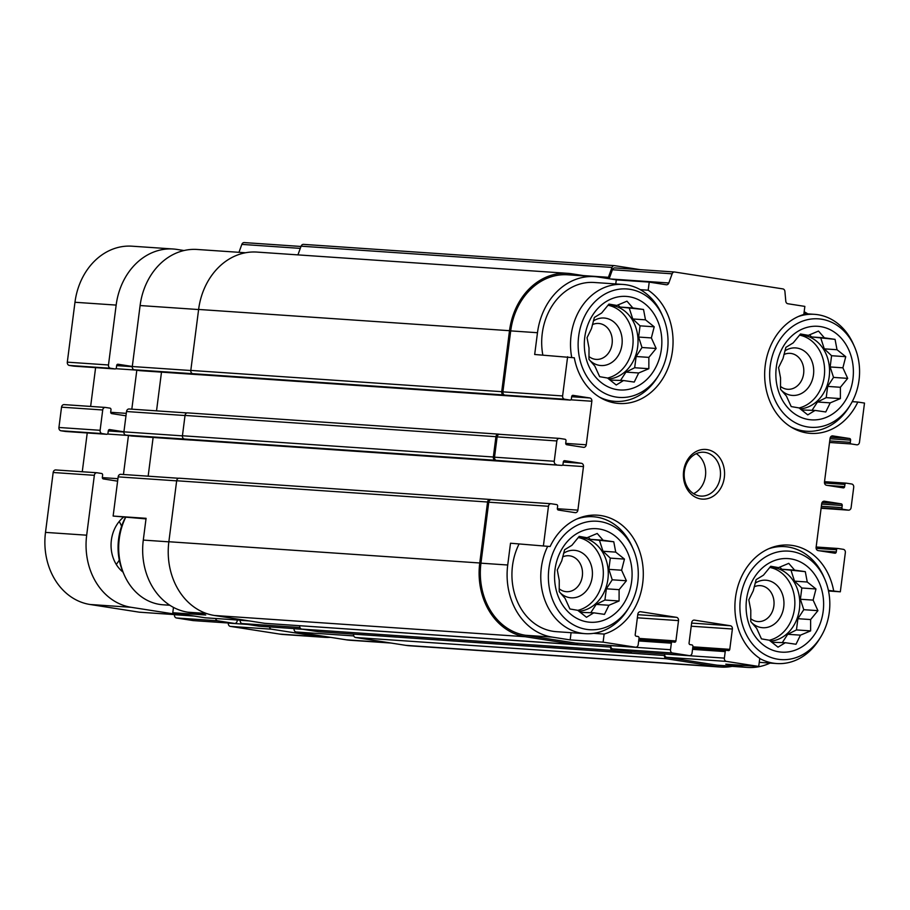 <?xml version="1.0" encoding="UTF-8"?>
<svg xmlns="http://www.w3.org/2000/svg" width="910" height="910" viewBox="0 0 910 910"><rect width="100%" height="100%" fill="white"/><g stroke="black" fill="none" stroke-linecap="round" stroke-linejoin="round"><path stroke-width="1.36" d="M776.31 367.094A46.876 38.72 93.9 0 0 828.623 416.302A46.876 38.72 93.9 0 0 838.929 335.836A46.876 38.72 93.9 0 0 776.31 367.094M780.541 377.934L778.573 367.583L783.032 358.483L785.887 347.347L793.202 342.888L800.504 333.981L808.342 335.335L818.499 331.069L824.38 337.837L835.062 339.373L837.018 349.724L845.743 356.686L842.887 367.822L847.688 378.367L840.385 387.273L840.374 398.603L830.216 402.868L825.757 411.968L815.076 410.421L807.761 414.88L799.037 407.919L791.199 406.577L786.399 396.032L780.518 389.264L780.541 377.934M584.777 337.212A46.876 38.72 93.9 0 0 637.091 386.409A46.876 38.72 93.9 0 0 647.397 305.942A46.876 38.72 93.9 0 0 584.777 337.212M589.009 348.041L587.041 337.69L591.5 328.59L594.355 317.453L601.669 312.995L608.972 304.088L616.809 305.441L626.967 301.176L632.848 307.944L643.529 309.491L645.486 319.831L654.21 326.804L651.355 337.928L656.155 348.473L648.864 357.38L648.841 368.709L638.683 372.975L634.224 382.075L623.543 380.539L616.229 384.998L607.516 378.025L599.667 376.683L594.867 366.138L588.986 359.37L589.009 348.041M555.02 569.501A46.876 38.72 93.9 0 0 607.334 618.698A46.876 38.72 93.9 0 0 617.64 538.231A46.876 38.72 93.9 0 0 555.02 569.501M559.252 580.33L557.284 569.978L561.743 560.878L564.598 549.742L571.924 545.283L579.215 536.377L587.052 537.73L597.21 533.465L603.091 540.233L613.772 541.78L615.729 552.12L624.453 559.093L621.598 570.217L626.398 580.762L619.107 589.669L619.084 600.998L608.927 605.264L604.467 614.364L593.786 612.828L586.472 617.287L577.759 610.326L569.91 608.972L565.11 598.427L559.229 591.659L559.252 580.33M746.553 599.383A46.876 38.72 93.9 0 0 798.866 648.591A46.876 38.72 93.9 0 0 809.172 568.124A46.876 38.72 93.9 0 0 746.553 599.383M750.784 610.223L748.816 599.872L753.275 590.772L756.13 579.636L763.444 575.177L770.747 566.27L778.585 567.624L788.742 563.358L794.623 570.126L805.304 571.662L807.261 582.013L815.986 588.975L813.13 600.111L817.931 610.655L810.628 619.562L810.617 630.892L800.459 635.157L796 644.257L785.319 642.71L778.005 647.169L769.28 640.208L761.442 638.865L756.642 628.321L750.761 621.553L750.784 610.223M852.226 401.651L857.823 402.038A60.424 49.913 93.9 0 1 810.491 433.365A60.424 49.913 93.9 0 1 764.764 378.742A60.424 49.913 93.9 0 1 803.814 314.485L804.849 306.397L787.832 303.735A2.935 2.423 -86.1 0 1 785.796 301.221L784.909 291.416A2.935 2.423 -86.1 0 0 782.873 288.902L674.731 272.022A2.935 2.423 -86.1 0 0 674.56 271.999L614.853 267.915A2.935 2.423 -86.1 0 1 615.023 267.938L674.39 271.999M857.823 402.038L864.5 403.073L859.484 442.271A2.935 2.423 -86.1 0 1 856.708 444.808L851.328 443.966A1.467 1.206 -86.1 0 1 850.315 442.328L850.588 440.144L830.022 438.734M828.396 590.408L840.328 591.807L828.521 590.999M833.651 590.772A60.424 49.913 93.9 0 0 788.981 545.079A60.424 49.913 93.9 0 0 737.191 588.781A60.424 49.913 93.9 0 0 759.759 658.351L758.724 666.438L725.782 664.186L743.732 666.996L716.966 665.164L666.689 657.316A2.935 2.423 -86.1 0 1 664.675 654.04L664.482 655.496L353.603 634.134M391.072 643.052L350.157 640.253A64.451 53.246 -86.1 0 1 346.369 639.821L296.091 631.984A2.935 2.423 -86.1 0 1 294.066 628.708L294.078 628.594M259.327 626.216A2.935 2.423 -86.1 0 1 258.986 626.182L242.219 623.577A2.935 2.423 -86.1 0 1 240.194 620.29L240.217 620.188M205.455 617.81A2.935 2.423 -86.1 0 1 205.114 617.776L172.786 612.737L173.48 607.391M146.01 518.893L113.136 516.061L118.163 476.863A2.935 2.423 -86.1 0 1 120.928 474.326L178.599 478.273M148.159 476.18L153.119 437.46M131.506 435.981A1.467 1.206 -86.1 0 1 131.336 435.97L125.944 435.128A2.935 2.423 -86.1 0 1 123.919 431.852L126.524 411.525A2.935 2.423 -86.1 0 1 129.3 409L186.96 412.935M156.531 410.854L161.491 372.133M139.878 370.654A1.467 1.206 -86.1 0 1 139.708 370.643L134.316 369.801A2.935 2.423 -86.1 0 1 132.291 366.525L140.106 305.544A64.451 53.246 -86.1 0 1 197.174 249.465L245.495 252.764M238.966 252.32L241.832 244.392A2.935 2.423 -86.1 0 1 244.415 242.606L300.983 246.474M206.331 613.454L187.779 612.191L205.74 614.989L172.786 612.737M187.779 612.191A64.451 53.246 -86.1 0 1 143.291 540.085L146.078 518.313L113.136 516.061M594.537 276.629A64.451 53.246 -86.1 0 0 537.48 332.719L534.682 354.49L574.301 357.789A60.424 49.913 93.9 0 0 618.971 403.471A60.424 49.913 93.9 0 0 670.761 359.768A60.424 49.913 93.9 0 0 648.193 290.199L649.228 282.111L616.286 279.859L598.325 277.049A64.451 53.246 -86.1 0 0 594.537 276.629L567.772 274.797A64.451 53.246 -86.1 0 0 510.703 330.887L502.9 391.857A2.935 2.423 -86.1 0 0 504.925 395.133L503.719 394.951A2.935 2.423 -86.1 0 1 501.706 391.675L509.509 330.694A65.918 54.452 -86.1 0 1 567.874 273.341A65.918 54.452 -86.1 0 1 571.753 273.774L586.563 276.083M640.276 289.664L648.193 290.199M615.763 283.954L616.286 279.859M510.51 543.225L550.118 546.523L510.51 543.225L507.723 565.008L480.946 563.176L488.761 502.195A2.935 2.423 -86.1 0 1 491.525 499.67L550.891 503.73M593.604 633.349L604.138 634.065L603.103 642.153L570.16 639.901L571.082 632.689M609.177 278.744L612.43 269.735A2.935 2.423 -86.1 0 1 614.853 267.915M607.63 278.505A2.935 2.423 -86.1 0 0 608.415 277.3L611.975 267.438A2.935 2.423 -86.1 0 1 614.568 265.652L640.265 269.656M770.053 663.083A64.451 53.246 -86.1 0 1 747.519 667.417L720.754 665.585A64.451 53.246 -86.1 0 1 716.966 665.164M732.152 666.37A65.918 54.452 -86.1 0 1 720.652 667.053A65.918 54.452 -86.1 0 1 716.784 666.62L666.507 658.772A2.935 2.423 -86.1 0 1 664.482 655.496M629.925 651.549A2.935 2.423 -86.1 0 1 629.583 651.526L612.828 648.91A2.935 2.423 -86.1 0 1 610.803 645.634L610.621 647.09L299.731 625.727M631.756 651.685A2.935 2.423 -86.1 0 1 629.402 652.982L612.635 650.366A2.935 2.423 -86.1 0 1 610.621 647.09M576.064 643.142A2.935 2.423 -86.1 0 1 575.712 643.12L525.434 635.271A64.451 53.246 -86.1 0 1 480.946 563.176M577.895 643.279A2.935 2.423 -86.1 0 1 575.529 644.576L525.252 636.727A65.918 54.452 -86.1 0 1 479.752 562.983L487.567 502.013A2.935 2.423 -86.1 0 1 490.331 499.476L491.445 499.658M543.452 545.477L548.468 506.278A2.935 2.423 -86.1 0 1 551.232 503.753L556.624 504.595A1.467 1.206 -86.1 0 1 557.637 506.233L557.352 508.406A1.467 1.206 -86.1 0 0 558.365 510.044L575.131 512.66A2.935 2.423 -86.1 0 0 577.895 510.135L583.469 466.58A2.935 2.423 -86.1 0 0 581.445 463.304L564.689 460.688A1.467 1.206 -86.1 0 0 563.313 461.95L563.028 464.123A1.467 1.206 -86.1 0 1 561.641 465.397L495.358 460.278A2.935 2.423 -86.1 0 1 493.334 457.002L495.939 436.675A2.935 2.423 -86.1 0 1 498.703 434.15L499.817 434.32M496.553 460.471A2.935 2.423 -86.1 0 1 494.528 457.195L497.133 436.868A2.935 2.423 -86.1 0 1 499.897 434.332L559.263 438.392M190.702 439.974A2.195 1.82 -86.1 0 1 190.44 439.962L131.336 435.97M850.588 440.144A1.467 1.206 -86.1 0 0 849.587 438.506L832.479 435.867M840.328 591.807L845.344 552.609A2.935 2.423 -86.1 0 0 843.32 549.333L837.939 548.491A1.467 1.206 -86.1 0 0 836.552 549.754L836.279 551.938A1.467 1.206 -86.1 0 1 834.891 553.2L818.135 550.584A2.935 2.423 -86.1 0 1 816.111 547.308L821.684 503.753A2.935 2.423 -86.1 0 1 824.46 501.228L841.215 503.844A1.467 1.206 -86.1 0 1 842.228 505.482L841.943 507.655A1.467 1.206 -86.1 0 0 842.956 509.293L848.347 510.135A2.935 2.423 -86.1 0 0 851.112 507.609L853.716 487.282A2.935 2.423 -86.1 0 0 851.692 484.006L846.3 483.164A1.467 1.206 -86.1 0 0 844.924 484.427L844.639 486.6A1.467 1.206 -86.1 0 1 843.263 487.874L826.496 485.257A2.935 2.423 -86.1 0 1 824.483 481.982L830.057 438.427A2.935 2.423 -86.1 0 1 832.821 435.89M758.724 666.438L726.408 661.399A2.935 2.423 -86.1 0 1 724.383 658.123L725.213 651.594A1.467 1.206 -86.1 0 1 726.601 650.32L728.398 650.605A1.467 1.206 -86.1 0 0 729.774 649.342L732.379 629.015L691.225 626.205M603.103 642.153L635.43 647.203A2.935 2.423 -86.1 0 0 638.194 644.667L639.025 638.137A1.467 1.206 -86.1 0 0 638.012 636.499L636.226 636.215A1.467 1.206 -86.1 0 1 635.214 634.577L637.819 614.25A2.935 2.423 -86.1 0 1 640.583 611.725L676.494 617.333A2.935 2.423 -86.1 0 1 678.519 620.609L675.914 640.936A1.467 1.206 -86.1 0 1 674.526 642.198L672.729 641.914A1.467 1.206 -86.1 0 0 671.353 643.177L670.511 649.717A2.935 2.423 -86.1 0 0 672.535 652.993L689.291 655.61A2.935 2.423 -86.1 0 0 692.055 653.073L692.897 646.544A1.467 1.206 -86.1 0 0 691.884 644.906L690.087 644.621A1.467 1.206 -86.1 0 1 689.075 642.983L691.68 622.667A2.935 2.423 -86.1 0 1 694.444 620.131L730.355 625.739A2.935 2.423 -86.1 0 1 732.379 629.015M502.115 461.325A1.467 1.206 -86.1 0 1 501.933 461.313L190.44 439.962M125.944 435.128L184.457 439.029A2.935 2.423 -86.1 0 1 182.432 435.753L185.037 415.426A2.935 2.423 -86.1 0 1 187.801 412.89L498.361 434.127M556.26 464.555A2.935 2.423 -86.1 0 1 554.236 461.268L556.84 440.952A2.935 2.423 -86.1 0 1 559.604 438.415L564.996 439.257A1.467 1.206 -86.1 0 1 566.009 440.895L565.724 443.079A1.467 1.206 -86.1 0 0 566.737 444.717L583.492 447.333A2.935 2.423 -86.1 0 0 586.256 444.797L591.841 401.242L570.866 399.808M567.624 356.743L562.607 395.941A2.935 2.423 -86.1 0 0 564.632 399.217L570.013 400.059A1.467 1.206 -86.1 0 0 571.4 398.796L571.673 396.612A1.467 1.206 -86.1 0 1 573.061 395.349L589.816 397.966A2.935 2.423 -86.1 0 1 591.841 401.242M199.813 374.704A1.467 1.206 -86.1 0 1 199.415 374.727L198.812 374.624A2.195 1.82 -86.1 0 0 199.074 374.647M510.476 395.986A1.467 1.206 -86.1 0 1 510.305 395.975L198.812 374.624M134.316 369.801L192.829 373.691A2.935 2.423 -86.1 0 1 190.804 370.415L198.619 309.446A65.918 54.452 -86.1 0 1 256.984 252.081L567.874 273.341M297.934 254.88L301.085 246.178A2.935 2.423 -86.1 0 1 303.667 244.392L614.216 265.618M720.652 667.053L409.762 645.793A65.918 54.452 -86.1 0 1 405.894 645.361L355.617 637.512A2.935 2.423 -86.1 0 1 353.592 634.236M318.853 631.745A2.935 2.423 -86.1 0 1 318.5 631.722L301.745 629.106A2.935 2.423 -86.1 0 1 299.72 625.83M264.981 623.339A2.935 2.423 -86.1 0 1 264.639 623.316L214.362 615.467A65.918 54.452 -86.1 0 1 168.862 541.734L176.665 480.753A2.935 2.423 -86.1 0 1 179.441 478.228L489.989 499.453M649.228 282.111L666.245 284.762A2.935 2.423 -86.1 0 0 668.827 282.976L672.149 273.808A2.935 2.423 -86.1 0 1 674.56 271.999M804.167 311.743A64.451 53.246 -86.1 0 1 807.807 313.882M747.519 667.417A64.451 53.246 -86.1 0 1 743.732 666.996M507.723 565.008A64.451 53.246 -86.1 0 0 552.211 637.102L570.16 639.901M683.626 471.096A24.9 20.577 93.9 0 0 711.415 497.235A24.9 20.577 93.9 0 0 716.887 454.488A24.9 20.577 93.9 0 0 683.626 471.096M604.138 634.065A60.424 49.913 93.9 0 0 643.188 569.819A60.424 49.913 93.9 0 0 597.449 515.185A60.424 49.913 93.9 0 0 550.118 546.523M662.981 316.896A54.361 44.908 93.9 0 0 615.82 289.824A54.361 44.908 93.9 0 0 578.658 336.256A54.361 44.908 93.9 0 0 605.616 393.78A54.361 44.908 93.9 0 0 659.033 374.67A54.361 44.908 93.9 0 0 662.981 316.896L661.968 314.564A58.593 48.401 93.9 0 0 622.963 284.443L594.139 282.475A58.593 48.401 93.9 0 0 542.258 333.458A58.593 48.401 93.9 0 0 542.826 355.048M547.683 546.353A58.593 48.401 93.9 0 0 541.336 567.726A58.593 48.401 93.9 0 0 585.221 633.656L556.397 631.677A58.593 48.401 -86.1 0 1 512.501 565.747A58.593 48.401 -86.1 0 1 518.859 544.385M125.409 517.483A54.361 44.908 93.9 0 0 118.596 539.118A54.361 44.908 93.9 0 0 123.123 572.356L124.135 574.676A58.593 48.401 93.9 0 0 163.14 604.797L169.84 605.252M125.603 517.494A58.593 48.401 93.9 0 0 119.255 538.868A58.593 48.401 93.9 0 0 124.135 574.676M585.221 633.656A58.593 48.401 93.9 0 0 627.957 609.12L629.276 606.959A54.361 44.908 93.9 0 0 633.223 549.185A54.361 44.908 93.9 0 0 586.063 522.112A54.361 44.908 93.9 0 0 548.901 568.545A54.361 44.908 93.9 0 0 575.859 626.069A54.361 44.908 93.9 0 0 629.276 606.959M633.223 549.185L632.211 546.853A58.593 48.401 93.9 0 0 593.206 516.732A58.593 48.401 93.9 0 0 577.065 518.916M622.963 284.443A58.593 48.401 93.9 0 0 571.093 335.437A58.593 48.401 93.9 0 0 571.719 357.38M599.28 397.01A58.593 48.401 93.9 0 0 614.978 401.367A58.593 48.401 93.9 0 0 657.714 376.831L659.033 374.67M559.149 588.781A18.007 14.878 93.9 0 0 566.395 591.682A18.007 14.878 93.9 0 0 582.468 574.733A18.007 14.878 93.9 0 0 568.852 555.748A18.007 14.878 93.9 0 0 562.653 556.92M559.98 592.581A23.808 19.667 93.9 0 0 585.994 591.238A23.808 19.667 93.9 0 0 588.872 559.923A23.808 19.667 93.9 0 0 563.586 553.303M577.793 610.348A36.992 30.553 93.9 0 0 603.33 573.357A36.992 30.553 93.9 0 0 578.214 537.537M578.294 537.446A36.992 30.553 -86.1 0 1 580.205 537.503A36.992 30.553 -86.1 0 1 607.914 579.124A36.992 30.553 -86.1 0 1 578.908 611.281M588.907 356.492A18.007 14.878 93.9 0 0 596.152 359.393A18.007 14.878 93.9 0 0 612.225 342.444A18.007 14.878 93.9 0 0 598.609 323.459A18.007 14.878 93.9 0 0 592.41 324.631M589.737 360.292A23.808 19.667 93.9 0 0 615.752 358.95A23.808 19.667 93.9 0 0 618.629 327.634A23.808 19.667 93.9 0 0 593.343 321.014M607.55 378.06A36.992 30.553 93.9 0 0 633.087 341.068A36.992 30.553 93.9 0 0 607.971 305.248M608.051 305.157A36.992 30.553 -86.1 0 1 609.962 305.214A36.992 30.553 -86.1 0 1 637.671 346.835A36.992 30.553 -86.1 0 1 608.665 378.992M759.736 658.499A58.593 48.401 93.9 0 0 776.742 663.538A58.593 48.401 93.9 0 0 819.489 639.013L820.809 636.852A54.361 44.908 93.9 0 0 824.756 579.067A54.361 44.908 93.9 0 0 777.584 552.006A54.361 44.908 93.9 0 0 740.433 598.427A54.361 44.908 93.9 0 0 767.392 655.951A54.361 44.908 93.9 0 0 820.809 636.852M824.756 579.067L823.743 576.747A58.593 48.401 93.9 0 0 784.738 546.626A58.593 48.401 93.9 0 0 768.597 548.81M790.813 426.904A58.593 48.401 93.9 0 0 806.499 431.249A58.593 48.401 93.9 0 0 849.246 406.724L850.566 404.563A54.361 44.908 93.9 0 0 854.513 346.778A54.361 44.908 93.9 0 0 807.341 319.717A54.361 44.908 93.9 0 0 770.19 366.138A54.361 44.908 93.9 0 0 797.149 423.662A54.361 44.908 93.9 0 0 850.566 404.563M854.513 346.778L853.5 344.458A58.593 48.401 93.9 0 0 814.495 314.337A58.593 48.401 93.9 0 0 798.354 316.521M750.682 618.663A18.007 14.878 93.9 0 0 757.928 621.576A18.007 14.878 93.9 0 0 774 604.627A18.007 14.878 93.9 0 0 760.385 585.642A18.007 14.878 93.9 0 0 754.185 586.813M751.512 622.474A23.808 19.667 93.9 0 0 777.527 621.132A23.808 19.667 93.9 0 0 780.393 589.805A23.808 19.667 93.9 0 0 755.118 583.196M769.314 640.242A36.992 30.553 93.9 0 0 794.862 603.25A36.992 30.553 93.9 0 0 769.746 567.43M769.826 567.339A36.992 30.553 -86.1 0 1 771.737 567.396A36.992 30.553 -86.1 0 1 799.435 609.017A36.992 30.553 -86.1 0 1 770.44 641.175M780.439 386.375A18.007 14.878 93.9 0 0 787.685 389.287A18.007 14.878 93.9 0 0 803.758 372.338A18.007 14.878 93.9 0 0 790.142 353.353A18.007 14.878 93.9 0 0 783.942 354.525M781.269 390.185A23.808 19.667 93.9 0 0 807.284 388.843A23.808 19.667 93.9 0 0 810.15 357.516A23.808 19.667 93.9 0 0 784.875 350.907M799.071 407.953A36.992 30.553 93.9 0 0 824.619 370.962A36.992 30.553 93.9 0 0 799.503 335.142M799.583 335.051A36.992 30.553 -86.1 0 1 801.494 335.108A36.992 30.553 -86.1 0 1 829.192 376.729A36.992 30.553 -86.1 0 1 800.197 408.886M693.545 493.664A21.976 18.154 93.9 0 0 705.614 474.383A21.976 18.154 93.9 0 0 696.286 453.658M684.377 471.357A21.976 18.154 93.9 0 0 700.825 496.087A21.976 18.154 93.9 0 0 720.436 475.407A21.976 18.154 93.9 0 0 703.828 452.247A21.976 18.154 93.9 0 0 684.377 471.357M770.076 567.044L778.585 567.624M779.654 567.146L781.883 569.25L794.623 570.126M781.883 569.25L805.304 571.662M791.143 570.695L794.521 581.149L807.261 582.013M794.521 581.149L801.824 588.008L815.986 588.975M801.824 588.008L800.39 599.246L813.13 600.111M800.39 599.246L803.769 609.689L817.931 610.655M803.769 609.689L797.899 618.698L810.628 619.562M797.899 618.698L796.455 629.925L810.617 630.892M796.455 629.925L787.719 634.281L800.459 635.157M787.719 634.281L782.35 642.505M771.76 642.255L785.319 642.71M578.555 537.15L587.052 537.73M588.122 537.264L590.351 539.357L603.091 540.233M590.351 539.357L613.772 541.78M599.61 540.802L603 551.255L615.729 552.12M603 551.255L610.291 558.126L624.453 559.093M610.291 558.126L608.858 569.353L621.598 570.217M608.858 569.353L612.237 579.795L626.398 580.762M612.237 579.795L606.367 588.804L619.107 589.669M606.367 588.804L604.922 600.031L619.084 600.998M604.922 600.031L596.187 604.399L608.927 605.264M596.187 604.399L590.817 612.623M580.227 612.362L593.786 612.828M608.312 304.861L616.809 305.441M617.879 304.975L620.108 307.068L632.848 307.944M620.108 307.068L643.529 309.491M629.367 308.513L632.757 318.966L645.486 319.831M632.757 318.966L640.048 325.837L654.21 326.804M640.048 325.837L638.615 337.064L651.355 337.928M638.615 337.064L641.994 347.506L656.155 348.473M641.994 347.506L636.124 356.515L648.864 357.38M636.124 356.515L634.679 367.742L648.841 368.709M634.679 367.742L625.943 372.11L638.683 372.975M625.943 372.11L620.574 380.334M609.984 380.073L623.543 380.539M799.833 334.755L808.342 335.335M809.411 334.857L811.64 336.962L824.38 337.837M811.64 336.962L835.062 339.373M820.9 338.406L824.278 348.86L837.018 349.724M824.278 348.86L831.581 355.719L845.743 356.686M831.581 355.719L830.147 366.958L842.887 367.822M830.147 366.958L833.526 377.4L847.688 378.367M833.526 377.4L827.656 386.409L840.385 387.273M827.656 386.409L826.212 397.636L840.374 398.603M826.212 397.636L817.476 401.992L830.216 402.868M817.476 401.992L812.107 410.217M801.517 409.966L815.076 410.421M330.478 637.341A64.451 53.246 -86.1 0 1 324.688 637.33A64.451 53.246 -86.1 0 1 320.9 636.909L271.521 629.197A2.935 2.423 -86.1 0 1 269.508 626.91M324.688 637.33L283.51 634.52A64.451 53.246 -86.1 0 1 279.723 634.088L230.344 626.387A2.935 2.423 -86.1 0 1 228.319 623.111L228.33 622.997M237.294 619.994L237.18 620.882A2.935 2.423 -86.1 0 1 234.416 623.407L217.649 620.791A2.935 2.423 -86.1 0 1 215.647 618.504M193.58 620.62A2.935 2.423 -86.1 0 1 193.238 620.597L176.472 617.981A2.935 2.423 -86.1 0 1 174.458 614.705L174.47 614.591M182.512 614.25A2.935 2.423 -86.1 0 1 180.544 615.001L131.165 607.3A64.451 53.246 -86.1 0 1 86.677 535.194L94.344 475.316A2.935 2.423 -86.1 0 1 97.12 472.779L101.601 473.484A1.467 1.206 -86.1 0 1 102.614 475.122L102.341 477.295A1.467 1.206 -86.1 0 0 103.353 478.933L117.606 481.162M139.708 612.214A2.935 2.423 -86.1 0 1 139.367 612.191L89.988 604.479A64.451 53.246 -86.1 0 1 45.5 532.384L53.167 472.495A2.935 2.423 -86.1 0 1 55.942 469.969L96.767 472.756M123.453 474.497L128.446 435.526M82.264 471.755L87.235 432.955M123.931 431.795L109.666 429.577A1.467 1.206 -86.1 0 0 108.29 430.839L108.006 433.012A1.467 1.206 -86.1 0 1 106.629 434.286L102.136 433.581A2.935 2.423 -86.1 0 1 100.111 430.305L102.716 409.978A2.935 2.423 -86.1 0 1 105.48 407.452L109.974 408.146A1.467 1.206 -86.1 0 1 110.986 409.784L110.701 411.968A1.467 1.206 -86.1 0 0 111.714 413.606L125.978 415.825M65.622 431.476A1.467 1.206 -86.1 0 1 65.452 431.465L60.959 430.771A2.935 2.423 -86.1 0 1 58.934 427.484L61.539 407.168A2.935 2.423 -86.1 0 1 64.303 404.632L105.139 407.43M131.825 409.159L136.819 370.188M90.636 406.429L95.607 367.629M132.303 366.468L118.038 364.239A1.467 1.206 -86.1 0 0 116.662 365.513L116.378 367.685A1.467 1.206 -86.1 0 1 115.001 368.948L110.508 368.254A2.935 2.423 -86.1 0 1 108.483 364.978L116.162 305.089A64.451 53.246 -86.1 0 1 173.219 248.999A64.451 53.246 -86.1 0 1 177.006 249.431L184.048 250.523M73.994 366.15A1.467 1.206 -86.1 0 1 73.812 366.138L69.331 365.433A2.935 2.423 -86.1 0 1 67.306 362.157L74.973 302.268A64.451 53.246 -86.1 0 1 132.041 246.189L173.219 248.999M119.187 521.51A32.965 27.232 -86.1 0 1 121.599 526.253M119.29 560.037A32.965 27.232 -86.1 0 1 116.252 564.405M123.009 572.094A32.965 27.232 -86.1 0 1 111.373 540.165A32.965 27.232 -86.1 0 1 123.328 517.335M247.929 620.711L205.114 617.776M168.85 541.837L143.291 540.085M176.654 480.855L118.163 476.863M190.793 370.518L132.291 366.525M198.607 309.548L140.106 305.544M300.289 248.385L241.832 244.392M851.328 443.966L829.533 442.476M849.587 438.506L830.455 437.198M846.129 483.153L824.517 481.674L846.22 483.153M848.347 510.135L821.104 508.269L848.518 510.157M842.956 509.293L821.173 507.803M841.215 503.844L822.083 502.536M837.757 548.48L816.145 547.001L837.848 548.48M389.184 642.756L346.369 639.821M353.797 635.919L296.091 631.984M303.121 629.322L294.066 628.708M724.383 658.123L664.675 654.04M725.213 651.594L692.533 649.353M729.774 649.342L692.863 646.817M730.355 625.739L691.623 623.088M301.801 629.117L258.986 626.182M299.925 627.513L242.219 623.577M249.249 620.916L240.194 620.29M670.511 649.717L610.803 645.634M671.353 643.177L638.672 640.947M675.914 640.936L638.991 638.41M678.519 620.609L637.364 617.799M676.494 617.333L637.762 614.682M577.895 510.135L557.341 508.724M583.469 466.58L562.494 465.147M581.445 463.304L563.29 462.052M561.641 465.397L501.933 461.313M495.358 460.278L184.457 439.029M182.421 435.856L123.919 431.852M185.026 415.529L126.524 411.525M586.256 444.797L565.713 443.397M589.816 397.966L571.662 396.726M199.415 374.727L139.708 370.643M570.013 400.059L510.305 395.975M564.632 399.217L504.925 395.133M503.719 394.951L192.829 373.691M501.706 391.675L190.804 370.415M509.509 330.694L198.619 309.446M608.415 277.3L583.378 275.594M611.975 267.438L301.085 246.178M716.784 666.62L405.894 645.361M666.507 658.772L355.617 637.512M629.402 652.982L318.5 631.722M612.635 650.366L301.745 629.106M575.529 644.576L264.639 623.316M525.252 636.727L214.362 615.467M479.752 562.983L168.862 541.734M487.567 502.013L176.665 480.753M493.334 457.002L182.432 435.753M495.939 436.675L185.037 415.426M562.607 395.941L502.9 391.857M537.48 332.719L510.703 330.887M668.827 282.976L610.86 279.006M672.149 273.808L612.43 269.735M850.315 442.328L829.738 440.918M844.639 486.6L827.759 485.451M844.924 484.427L824.505 483.028M841.943 507.655L821.366 506.244M842.228 505.482L821.65 504.072M836.279 551.938L819.387 550.777M836.552 549.754L816.134 548.366M726.408 661.399L666.689 657.316M726.43 650.309L692.703 648.011M689.291 655.61L629.583 651.526M672.535 652.993L612.828 648.91M672.558 641.903L638.843 639.605L672.649 641.903M635.43 647.203L575.712 643.12M552.211 637.102L525.434 635.271M548.468 506.278L488.761 502.195M554.236 461.268L494.528 457.195M556.84 440.952L497.133 436.868M279.723 634.088L320.9 636.909M230.344 626.387L271.521 629.197M228.319 623.111L247.77 624.442M193.238 620.597L234.416 623.407M176.472 617.981L217.649 620.791M174.458 614.705L193.898 616.036M139.367 612.191L180.544 615.001M89.988 604.479L131.165 607.3M45.5 532.384L86.677 535.194M53.167 472.495L94.344 475.316M102.329 477.613L117.925 478.683M107.471 434.036L127.832 435.424M108.279 430.953L123.908 432.022M65.452 431.465L106.629 434.286M60.959 430.771L102.136 433.581M58.934 427.484L100.111 430.305M61.539 407.168L102.716 409.978M110.69 412.287L126.297 413.356M115.843 368.698L136.204 370.097M116.639 365.615L132.28 366.685M73.812 366.138L115.001 368.948M69.331 365.433L110.508 368.254M67.306 362.157L108.483 364.978M74.973 302.268L116.162 305.089M300.983 246.462L244.244 242.583M301.892 629.129L259.157 626.205M248.02 620.722L205.285 617.799M178.622 478.262L120.757 474.315M191.123 440.065L131.415 435.981M186.982 412.935L129.118 408.977M199.495 374.727L139.787 370.654M614.398 265.629L303.496 244.369M629.572 652.993L318.671 631.745M575.7 644.587L264.81 623.339M490.16 499.465L179.27 478.205M501.399 461.222L190.577 439.974M498.532 434.127L187.631 412.878M509.771 395.896L198.937 374.647M726.51 650.32L692.703 648M689.462 655.632L629.754 651.549M635.601 647.215L575.893 643.142M551.062 503.73L491.354 499.647M561.732 465.397L502.024 461.313M559.434 438.404L499.726 434.32M570.104 400.07L510.396 395.986M585.164 516.186L593.206 516.732M606.924 400.81L614.978 401.367M759.247 662.343L776.742 663.538M776.696 546.08L784.738 546.626M798.457 430.703L806.499 431.249M803.917 313.62L814.495 314.337M193.409 620.609L234.587 623.43M139.537 612.202L180.715 615.023M55.76 469.947L96.949 472.756M65.531 431.476L106.709 434.286M64.132 404.609L105.31 407.43M73.903 366.15L115.081 368.959"/></g></svg>
